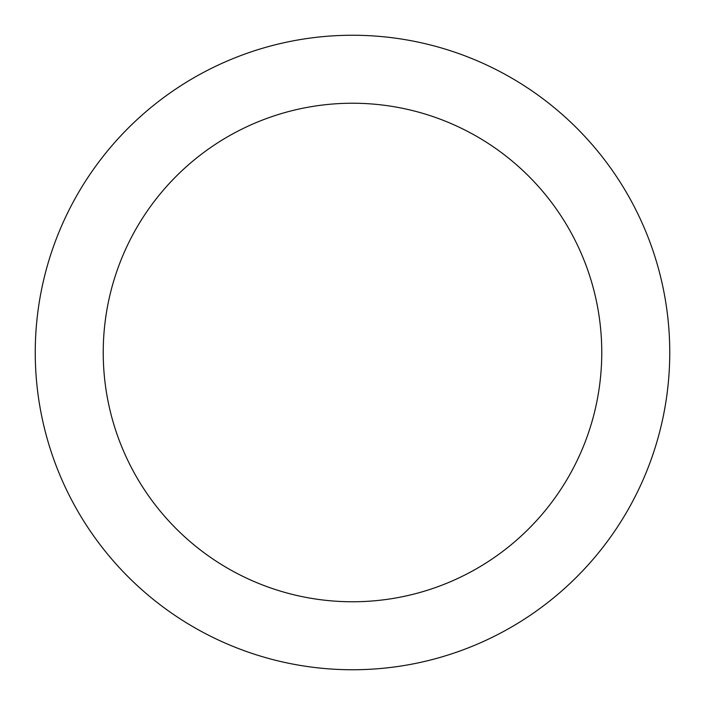 <?xml version="1.0" encoding="UTF-8"?>
<svg xmlns="http://www.w3.org/2000/svg" width="705" height="705" viewBox="0 0 705 705"><rect width="100%" height="100%" fill="white"/><g stroke="black" fill="none" stroke-linecap="round" stroke-linejoin="round"><path stroke-width="1.06" d="M103.23 352.5A249.27 249.27 0 0 0 477.135 568.371A249.27 249.27 0 0 0 477.135 136.629A249.27 249.27 0 0 0 103.23 352.5M35.25 352.5A317.25 317.25 0 0 0 511.125 627.247A317.25 317.25 0 0 0 511.125 77.753A317.25 317.25 0 0 0 35.25 352.5"/></g></svg>
